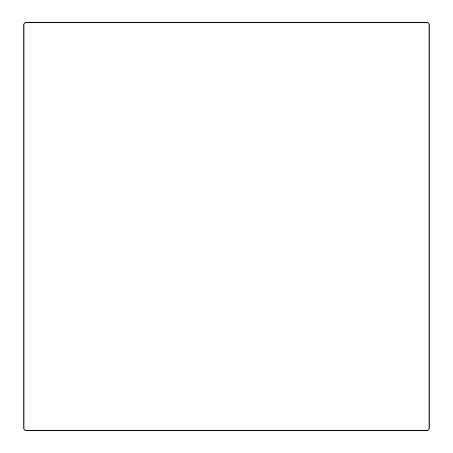 <?xml version="1.0" encoding="UTF-8"?>
<svg xmlns="http://www.w3.org/2000/svg" width="453" height="453" viewBox="0 0 453 453"><rect width="100%" height="100%" fill="white"/><g stroke="black" fill="none" stroke-linecap="round" stroke-linejoin="round"><path stroke-width="0.68" d="M428.096 430.35L429.223 429.223L429.223 23.777L428.096 22.65L428.096 430.35L24.904 430.35L24.904 22.65L428.096 22.65M24.904 22.65L23.777 23.777L23.777 429.223L24.904 430.35M23.777 46.302L23.777 406.698"/></g></svg>
